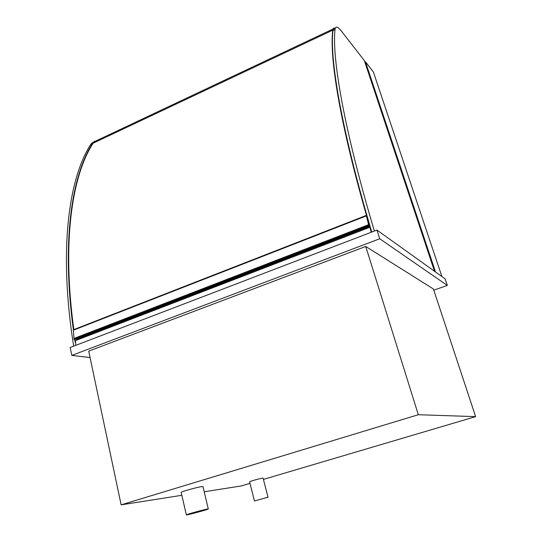 <?xml version="1.0" encoding="UTF-8"?>
<svg xmlns="http://www.w3.org/2000/svg" width="542" height="542" viewBox="0 0 542 542"><rect width="100%" height="100%" fill="white"/><g stroke="black" fill="none" stroke-linecap="round" stroke-linejoin="round"><path stroke-width="0.81" d="M267.45 497.36L254.455 500.998L267.45 497.36M254.455 500.998L249.605 481.804C249.137 481.54 259.95 478.478 262.511 478.152L263.1 478.139L268.033 497.292M207.037 509.114C202.39 509.981 185.635 514.663 186.346 514.893C186.055 515.503 208.941 509.317 208.297 508.958L207.037 509.114M186.346 514.886L181.163 492.4C180.398 491.906 197.024 487.211 201.699 486.614L202.979 486.587L208.297 508.958M418.316 414.725L475.619 416.635L433.404 288.988L365.742 246.461L418.316 414.725L121.13 504.846L88.725 351.128L365.742 246.461M249.998 483.369L241.373 485.923L204.212 491.77M181.834 495.293L121.13 504.846M475.619 416.635L263.426 479.399M441.899 276.555L373.384 71.978L365.464 61.781L435.517 271.989M364.841 62.066L365.464 61.781M90.074 357.537L71.795 355.41L379.725 238.758L447.319 285.438L433.796 290.173M447.319 285.438L445.104 278.852L376.961 230.072L379.725 238.758M71.795 355.41L70.169 347.497L376.961 230.072M434.508 271.264L364.353 60.602L341.562 31.287C338.249 27.053 336.148 26.05 335.261 28.286L335.003 29.607C331.921 57.533 343.628 127.98 374.373 231.068M371.765 232.064C341.169 129.043 329.672 58.577 332.93 30.582L333.195 29.261L335.281 28.225M94.979 141.13L91.693 143.244L90.406 144.931C68.549 179.172 58.536 251.149 73.658 346.162M73.556 329.692L73.366 329.766C61.517 242.084 71.612 176.584 92.086 144.138L93.366 142.458L97.865 140.039M75.189 342.253L74.776 339.563M75.704 345.376L75.494 340.606L369.956 227.254L371.195 232.281M371.629 231.617L369.956 227.254M370.532 227.904L371.561 231.393M369.508 224.402L368.831 223.765L366.27 215.445L368.607 224.659L369.183 226.048L368.906 224.937L369.956 225.933M75.934 339.116L76.646 339.333L76.754 340.119M366.27 215.445L73.366 329.766L73.983 339.265L74.43 339.698L369.143 226.068M73.868 338.493L368.607 224.659M76.646 339.333L370.057 226.271M73.827 329.59C61.747 241.007 72.201 175.168 93.136 143.183L94.261 141.74L99.301 139.362M335.302 28.164L333.601 28.116L332.788 30.142C329.285 56.761 339.712 123.664 368.621 222.816L368.567 222.843M369.312 223.738L368.953 223.873M368.621 222.816L369.21 223.379M335.003 29.607L332.93 30.582M90.406 144.931L92.086 144.138M73.245 330.234L366.324 215.906M73.983 339.265L368.851 225.492M332.788 30.142L93.136 143.183M335.261 28.286L333.195 29.261M93.366 142.458L91.693 143.244M333.032 29.011L94.261 141.74"/></g></svg>
